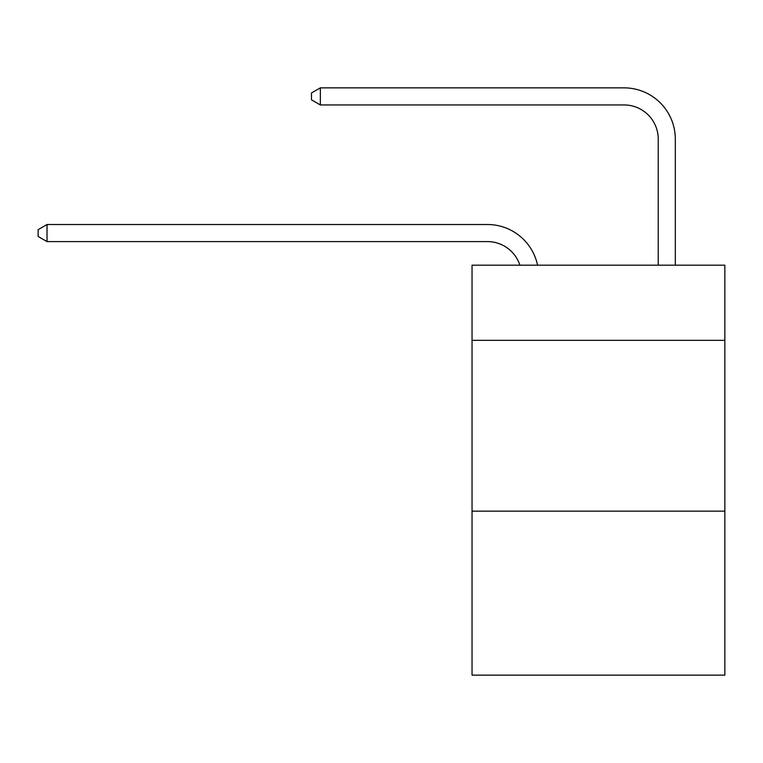 <?xml version="1.0" encoding="UTF-8"?>
<svg xmlns="http://www.w3.org/2000/svg" width="763" height="763" viewBox="0 0 763 763"><rect width="100%" height="100%" fill="white"/><g stroke="black" fill="none" stroke-linecap="round" stroke-linejoin="round"><path stroke-width="1.14" d="M724.85 340.336L724.85 265.171L472.039 265.171L472.039 340.336L724.85 340.336L724.85 675.141L472.039 675.141L472.039 340.336M724.85 511.153L472.039 511.153M487.404 241.594A34.163 34.163 -33.6 0 1 519.889 265.171A34.163 34.163 -37.4 0 0 487.404 241.594L47.029 241.594L38.15 236.473L38.15 229.644L47.029 224.513L487.404 224.513A51.245 51.245 146.4 0 1 537.553 265.171M658.231 265.171L658.231 139.104A34.163 34.163 143.5 0 0 624.067 104.941L320.346 104.941L311.466 99.819L311.466 92.981L320.346 87.859L624.067 87.859A51.245 51.245 43.9 0 1 675.312 139.104L675.312 265.171M47.029 224.513L487.404 224.513L47.029 224.513L487.404 224.513L47.029 224.513L487.404 224.513L47.029 224.513L487.404 224.513L47.029 224.513L487.404 224.513L47.029 224.513L487.404 224.513L47.029 224.513L487.404 224.513L47.029 224.513L487.404 224.513L47.029 224.513L487.404 224.513L47.029 224.513L487.404 224.513L47.029 224.513L487.404 224.513L47.029 224.513L487.404 224.513L47.029 224.513L487.404 224.513L47.029 224.513L487.404 224.513L47.029 224.513L487.404 224.513L47.029 224.513L487.404 224.513L47.029 224.513L487.404 224.513L47.029 224.513L487.404 224.513L47.029 224.513L487.404 224.513L47.029 224.513L487.404 224.513L47.029 224.513L487.404 224.513L47.029 224.513L487.404 224.513L47.029 224.513L487.404 224.513L47.029 224.513L487.404 224.513L47.029 224.513L487.404 224.513L47.029 224.513L487.404 224.513L47.029 224.513L487.404 224.513L47.029 224.513L487.404 224.513L47.029 224.513L487.404 224.513L47.029 224.513L487.404 224.513L47.029 224.513L47.029 241.594M658.231 139.104A34.163 34.163 -136.1 0 0 624.067 104.941A34.163 34.163 -136.1 0 1 658.231 139.104A34.163 34.163 -136.1 0 0 624.067 104.941A34.163 34.163 -136.1 0 1 658.231 139.104A34.163 34.163 -136.1 0 0 624.067 104.941A34.163 34.163 -136.1 0 1 658.231 139.104A34.163 34.163 -136.1 0 0 624.067 104.941A34.163 34.163 -136.1 0 1 658.231 139.104A34.163 34.163 -136.1 0 0 624.067 104.941A34.163 34.163 -136.1 0 1 658.231 139.104A34.163 34.163 -136.1 0 0 624.067 104.941A34.163 34.163 -136.1 0 1 658.231 139.104A34.163 34.163 -136.1 0 0 624.067 104.941A34.163 34.163 -136.1 0 1 658.231 139.104A34.163 34.163 -136.1 0 0 624.067 104.941A34.163 34.163 -136.1 0 1 658.231 139.104A34.163 34.163 -136.1 0 0 624.067 104.941A34.163 34.163 -136.1 0 1 658.231 139.104A34.163 34.163 -136.1 0 0 624.067 104.941A34.163 34.163 -136.1 0 1 658.231 139.104A34.163 34.163 -136.1 0 0 624.067 104.941A34.163 34.163 -136.1 0 1 658.231 139.104A34.163 34.163 -136.1 0 0 624.067 104.941A34.163 34.163 -136.1 0 1 658.231 139.104A34.163 34.163 -136.1 0 0 624.067 104.941A34.163 34.163 -136.1 0 1 658.231 139.104A34.163 34.163 -136.1 0 0 624.067 104.941A34.163 34.163 -136.1 0 1 658.231 139.104A34.163 34.163 -136.1 0 0 624.067 104.941A34.163 34.163 -136.1 0 1 658.231 139.104A34.163 34.163 -136.1 0 0 624.067 104.941A34.163 34.163 -136.1 0 1 658.231 139.104A34.163 34.163 -136.1 0 0 624.067 104.941A34.163 34.163 -136.1 0 1 658.231 139.104A34.163 34.163 -136.1 0 0 624.067 104.941A34.163 34.163 -136.1 0 1 658.231 139.104A34.163 34.163 -136.1 0 0 624.067 104.941A34.163 34.163 -136.1 0 1 658.231 139.104A34.163 34.163 -136.1 0 0 624.067 104.941A34.163 34.163 -136.1 0 1 658.231 139.104A34.163 34.163 -136.1 0 0 624.067 104.941A34.163 34.163 -136.1 0 1 658.231 139.104A34.163 34.163 -136.1 0 0 624.067 104.941A34.163 34.163 -136.1 0 1 658.231 139.104A34.163 34.163 -136.1 0 0 624.067 104.941A34.163 34.163 -136.1 0 1 658.231 139.104A34.163 34.163 -136.1 0 0 624.067 104.941A34.163 34.163 -136.1 0 1 658.231 139.104A34.163 34.163 -136.1 0 0 624.067 104.941A34.163 34.163 -136.1 0 1 658.231 139.104A34.163 34.163 -136.1 0 0 624.067 104.941A34.163 34.163 -136.1 0 1 658.231 139.104A34.163 34.163 -136.1 0 0 624.067 104.941A34.163 34.163 -136.1 0 1 658.231 139.104A34.163 34.163 -136.1 0 0 624.067 104.941A34.163 34.163 -136.1 0 1 658.231 139.104A34.163 34.163 -136.1 0 0 624.067 104.941A34.163 34.163 -136.1 0 1 658.231 139.104A34.163 34.163 -136.1 0 0 624.067 104.941A34.163 34.163 -136.1 0 1 658.231 139.104A34.163 34.163 -136.1 0 0 624.067 104.941M320.346 87.859L320.346 104.941"/></g></svg>

